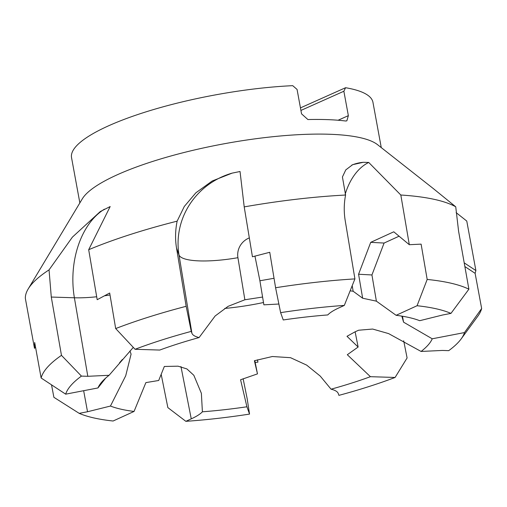 <?xml version="1.0" encoding="UTF-8"?>
<svg xmlns="http://www.w3.org/2000/svg" width="507" height="507" viewBox="0 0 507 507"><rect width="100%" height="100%" fill="white"/><g stroke="black" fill="none" stroke-linecap="round" stroke-linejoin="round"><path stroke-width="0.76" d="M396.113 315.303L376.39 301.164L362.651 298.217L358.576 274.243L370.718 242.346L393.781 231.807L409.307 244.704L421.114 244.133L427.179 279.446L417.071 305.727L396.113 315.303A170.777 39.869 169.6 0 1 419.714 320.697L442.636 314.999L450.964 313.389L468.893 289.193L458.613 231.382L455.736 206.805L433.327 188.591L377.531 144.666A153.222 35.769 169.6 0 0 266.771 137.378A153.222 35.769 169.6 0 0 117.973 174.459A153.222 35.769 169.6 0 0 82.299 198.852L28.164 288.996A224.195 52.335 169.6 0 0 25.35 298.401L34.489 348.347L34.685 342.472L41.13 377.988L65.676 394.167L97.946 387.95L105.678 378.114M133.29 347.384L109.081 375.294L87.806 376.302L81.437 376.099L61.467 355.356L51.283 297.051L49.052 269.876L72.393 237.13L100.272 211.565L110.158 206.558M110.171 206.533L88.687 249.71L97.186 299.707L109.683 293.021L115.685 328.561L135.071 349.285L159.743 350.058A170.777 39.869 169.6 0 1 199.099 337.554C195.011 336.553 192.622 335.127 191.925 333.276L191.247 331.388A203.168 47.43 169.6 0 0 135.071 349.285M191.247 331.388L186.158 306.304L176.531 248.056C175.08 239.38 175.276 230.419 177.133 221.16A224.195 52.335 169.6 0 0 88.687 249.71M177.133 221.16L184.301 206.469L195.879 192.793L212.205 180.999L232.105 173.134L240.039 171.505L244.209 206.888L252.442 256.776L269.749 252.29L275.593 287.742L280.625 312.648L283.248 319.968A170.777 39.869 169.6 0 1 327.769 314.942C329.905 312.661 333.619 310.309 338.904 307.888L344.316 305.417A203.168 47.43 169.6 0 0 280.625 312.648M344.316 305.417L354.919 278.901L345.254 220.856C343.809 212.205 343.917 203.599 345.584 195.037A224.195 52.335 169.6 0 0 244.209 206.888M345.584 195.037L342.428 176.962L345.787 169.889L352.663 164.674L363.246 162.31L368.735 162.455A55.383 36.358 -86.9 0 0 345.197 194.232M368.716 162.436L400.822 195.018L409.307 244.704M455.736 206.805A224.195 52.335 169.6 0 0 400.815 195.018M456.135 212.629L466.77 221.052L475.889 270.567L475.116 273.33L481.65 308.522L464.488 332.573L432.224 338.796L403.566 322.167L401.823 316.127M129.963 350.971L131.085 354.146L125.717 375.769L110.45 406.05A170.777 39.869 169.6 0 0 134.051 411.443L145.883 382.608L158.697 380.491L164.344 366.466L178.052 366.181L186.899 368.925L193.839 375.3L201.374 393.318L202.394 411.804A170.777 39.869 169.6 0 0 246.915 406.779L240.572 379.756L257.474 373.874L254.394 360.724L272.367 356.516L290.53 357.689L306.653 365.103L320.247 376.099L331.065 389.192A170.777 39.869 169.6 0 0 370.421 376.688L347.308 354.723L358.126 347.035L346.991 336.312L355.001 331.857L358.62 330.222L372.651 329.049L388.603 333.6L421.083 351.452A170.777 39.869 169.6 0 0 432.224 338.796M119.544 362.778L122.396 359.469M109.081 375.294A170.777 39.869 169.6 0 0 101.127 382.81A170.777 39.869 169.6 0 0 97.946 387.95M224.715 308.433A81.722 19.076 169.6 0 0 263.494 302.521M381.264 147.607L372.956 102.338A153.222 35.769 169.6 0 0 345.571 87.717L343.866 91.241L348.353 115.659L346.851 120.843L345.654 121.008A153.222 35.769 169.6 0 0 307.907 119.551L301.545 113.847L297.064 89.428L292.729 85.67A153.222 35.769 169.6 0 0 109.005 125.616A153.222 35.769 169.6 0 0 71.544 157.658L79.853 202.927M35.49 346.915L34.489 348.347M61.467 355.356A224.195 52.335 169.6 0 0 41.13 377.988M49.052 269.876A224.195 52.335 169.6 0 0 28.164 288.996M81.437 376.099A203.168 47.43 169.6 0 0 65.676 394.167M262.588 297.045L244.868 299.77L228.125 306.329L215.133 315.994L199.099 337.554M278.882 304.023L263.874 304.834L259.901 280.764L254.951 256.193M362.651 298.217L353.151 291.252L350.166 290.822M186.158 306.304A224.195 52.335 169.6 0 0 115.685 328.561M259.901 280.764L274.034 278.286M354.919 278.901A224.195 52.335 169.6 0 0 275.593 287.742M399.072 236.205L384.084 243.056L371.935 274.959L376.39 301.164M370.718 242.346L384.084 243.056M358.576 274.243L371.935 274.959M468.893 289.193A224.195 52.335 169.6 0 0 427.179 279.446M450.964 313.389A203.168 47.43 169.6 0 0 417.071 305.727M475.116 273.33L464.868 266.562M402.482 316.235L403.566 322.167M464.209 262.86L475.889 270.567M421.083 351.452L442.358 350.445L448.727 350.648A203.168 47.43 169.6 0 0 461.123 338.968L477.727 316.324A224.195 52.335 169.6 0 0 481.65 308.522M461.123 338.968A203.168 47.43 169.6 0 0 464.488 332.573M403.692 340.786L407.096 357.955L395.092 377.462L370.421 376.688M358.126 347.035L355.128 331.793M331.065 389.192C335.152 390.194 337.542 391.619 338.239 393.47L338.917 395.359A203.168 47.43 169.6 0 0 395.092 377.462M243.132 378.735L247.188 398.768L249.539 414.092L246.915 406.779M257.404 359.85L257.93 362.144L255.167 362.467M257.474 373.874L254.793 360.604M202.394 411.804C200.259 414.086 196.545 416.437 191.259 418.858L185.847 421.33L167.861 407.609L161.182 374.318M257.467 359.837L257.93 362.144M185.847 421.33A203.168 47.43 169.6 0 0 249.539 414.092M110.45 406.05L87.527 411.747L79.2 413.357A203.168 47.43 169.6 0 0 113.093 421.013L134.051 411.443M79.2 413.357L53.888 397.317L51.53 384.845M353.151 291.252L352.207 285.701M300.448 107.883L345.571 87.717M343.866 91.241L300.917 110.437M87.527 411.747L83.655 390.701M87.806 376.302L74.39 297.78A55.383 12.244 170.3 0 0 96.685 296.766M104.734 295.771A55.383 12.244 170.3 0 0 110.013 294.973M51.283 297.051L74.39 297.78A73.845 48.786 91.8 0 1 104.448 209.169M191.925 333.276L178.996 254.907A73.845 71.747 160.3 0 1 232.105 173.134M176.531 248.056L178.996 254.907A55.383 12.897 170.6 0 0 237.922 257.689A18.461 17.935 160.3 0 1 249.324 237.891M244.868 299.77L237.922 257.689M351.763 165.105A73.845 52.684 -114.6 0 1 363.246 162.31M191.259 418.858L180.961 366.58M348.353 115.659L338.106 120.241"/></g></svg>
